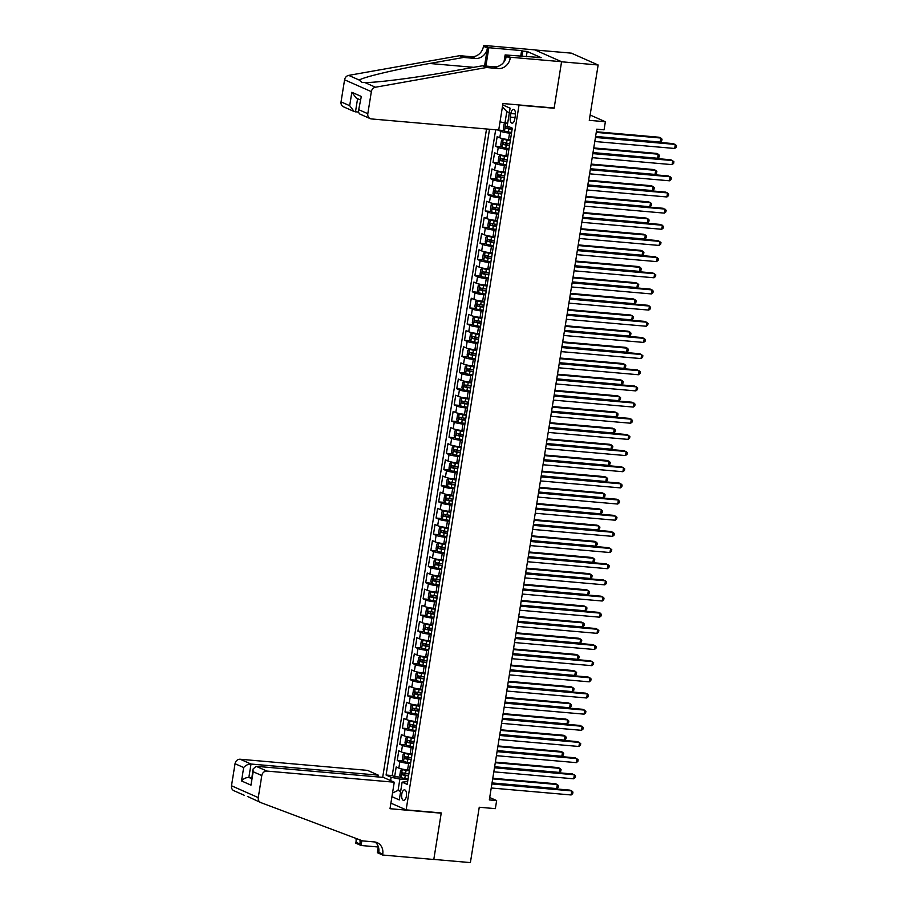<?xml version="1.0" encoding="UTF-8"?>
<svg xmlns="http://www.w3.org/2000/svg" width="908" height="908" viewBox="0 0 908 908"><rect width="100%" height="100%" fill="white"/><g stroke="black" fill="none" stroke-linecap="round" stroke-linejoin="round"><path stroke-width="1.36" d="M406.398 796.146A5.289 2.429 -85 0 0 404.548 789.846A5.289 2.429 -85 0 0 401.767 794.091A5.289 2.429 -85 0 0 403.629 800.391A5.289 2.429 -85 0 0 406.398 796.146M486.529 128.981L382.677 777.35M535.039 49.974L571.37 53.152L598.145 64.99L589.269 120.344L605.364 121.751L590.132 115.01M390.894 803.137L406.137 809.868L441.254 812.944L433.808 859.411L470.389 862.6L479.254 807.246L495.348 808.653L496.642 800.572L489.707 797.508M553.426 107.95L554.118 108.256L561.564 61.789L598.145 64.99M498.22 130.003L504.349 130.684M510.455 139.741L508.548 139.571A6.606 0.908 -170.9 0 1 499.797 137.789L497.164 136.62L495.609 146.313L501.761 146.846M507.867 155.904L505.96 155.733A6.606 0.908 9.1 0 1 497.209 153.951L494.565 152.782L493.021 162.475L499.173 163.009M505.279 172.066L503.373 171.896A6.606 0.908 9.1 0 1 494.622 170.114L491.977 168.945L490.422 178.638L496.585 179.171M502.691 188.228L500.773 188.058A6.606 0.908 9.1 0 1 492.034 186.276L489.389 185.107L487.834 194.8L493.997 195.333M500.104 204.391L498.186 204.221A6.606 0.908 9.1 0 1 489.446 202.439L486.801 201.27L485.247 210.962L491.41 211.496M497.505 220.553L495.598 220.383A6.606 0.908 9.1 0 1 486.858 218.601L484.214 217.432L482.659 227.125L488.81 227.658M494.917 236.716L493.01 236.545A6.606 0.908 9.1 0 1 484.27 234.763L481.626 233.594L480.071 243.287L486.223 243.821M492.329 252.878L490.422 252.708A6.606 0.908 9.1 0 1 481.683 250.926L479.038 249.757L477.483 259.45L483.635 259.983M489.741 269.04L487.834 268.87A6.606 0.908 9.1 0 1 479.084 267.088L476.45 265.919L474.895 275.612L481.047 276.146M487.153 285.203L485.247 285.033A6.606 0.908 9.1 0 1 476.496 283.251L473.863 282.082L472.308 291.774L478.459 292.308M484.566 301.365L482.659 301.195A6.606 0.908 9.1 0 1 473.908 299.413L471.275 298.244L469.72 307.937L475.871 308.47M481.978 317.528L480.071 317.357A6.606 0.908 9.1 0 1 471.32 315.575L468.687 314.406L467.132 324.099L473.284 324.633M479.39 333.69L477.483 333.52A6.606 0.908 9.1 0 1 468.732 331.738L466.088 330.569L464.544 340.262L470.696 340.795M476.802 349.852L474.895 349.682A6.606 0.908 9.1 0 1 466.144 347.9L463.5 346.731L461.956 356.424L468.108 356.957M474.214 366.015L472.308 365.845A6.606 0.908 9.1 0 1 463.557 364.063L460.912 362.894L459.357 372.586L465.52 373.12M471.627 382.177L469.708 382.007A6.606 0.908 9.1 0 1 460.969 380.225L458.324 379.056L456.769 388.749L462.932 389.282M469.027 398.34L467.121 398.169A6.606 0.908 9.1 0 1 458.381 396.387L455.737 395.218L454.182 404.911L460.345 405.445M466.44 414.502L464.533 414.332A6.606 0.908 9.1 0 1 455.793 412.55L453.149 411.381L451.594 421.074L457.745 421.607M463.852 430.664L461.945 430.494A6.606 0.908 9.1 0 1 453.206 428.712L450.561 427.543L449.006 437.236L455.158 437.769M461.264 446.827L459.357 446.657A6.606 0.908 9.1 0 1 450.618 444.875L447.973 443.706L446.418 453.398L452.57 453.932M458.676 462.989L456.769 462.819A6.606 0.908 9.1 0 1 448.019 461.037L445.385 459.868L443.83 469.561L449.982 470.094M456.088 479.152L454.182 478.981A6.606 0.908 9.1 0 1 445.431 477.199L442.798 476.03L441.243 485.723L447.394 486.257M453.501 495.314L451.594 495.144A6.606 0.908 9.1 0 1 442.843 493.362L440.21 492.193L438.655 501.886L444.806 502.419M450.913 511.476L449.006 511.306A6.606 0.908 9.1 0 1 440.255 509.524L437.611 508.355L436.067 518.048L442.219 518.582M448.325 527.639L446.418 527.469A6.606 0.908 9.1 0 1 437.667 525.687L435.023 524.518L433.479 534.21L439.631 534.744M445.737 543.801L443.83 543.631A6.606 0.908 9.1 0 1 435.08 541.849L432.435 540.68L430.88 550.373L437.043 550.906M443.149 559.964L441.231 559.793A6.606 0.908 9.1 0 1 432.492 558.011L429.847 556.842L428.292 566.535L434.455 567.069M440.562 576.126L438.643 575.956A6.606 0.908 9.1 0 1 429.904 574.174L427.259 573.005L425.704 582.698L431.868 583.231M437.962 592.288L436.056 592.118A6.606 0.908 9.1 0 1 427.316 590.336L424.672 589.167L423.117 598.86L429.268 599.394M435.375 608.451L433.468 608.281A6.606 0.908 9.1 0 1 424.728 606.499L422.084 605.33L420.529 615.022L426.681 615.556M432.787 624.613L430.88 624.443A6.606 0.908 9.1 0 1 422.141 622.661L419.496 621.492L417.941 631.185L424.093 631.718M430.199 640.776L428.292 640.605A6.606 0.908 9.1 0 1 419.541 638.823L416.908 637.654L415.353 647.347L421.505 647.881M427.611 656.938L425.704 656.768A6.606 0.908 9.1 0 1 416.954 654.986L414.32 653.817L412.765 663.51L418.917 664.043M425.023 673.1L423.117 672.93A6.606 0.908 9.1 0 1 414.366 671.148L411.733 669.979L410.178 679.672L416.329 680.205M422.436 689.263L420.529 689.093A6.606 0.908 9.1 0 1 411.778 687.311L409.145 686.142L407.59 695.834L413.742 696.368M419.848 705.425L417.941 705.255A6.606 0.908 9.1 0 1 409.19 703.473L406.546 702.304L405.002 711.997L411.154 712.53M417.26 721.588L415.353 721.417A6.606 0.908 9.1 0 1 406.602 719.635L403.958 718.466L402.403 728.159L408.566 728.693M414.672 737.75L412.754 737.58A6.606 0.908 9.1 0 1 404.015 735.798L401.37 734.629L399.815 744.322L405.978 744.855M412.084 753.912L410.166 753.742A6.606 0.908 9.1 0 1 401.427 751.96L398.782 750.791L397.227 760.484L403.39 761.018M605.364 121.751L604.07 129.833L596.76 129.186L489.321 799.925L496.642 800.572M510.852 113.523L510.285 117.087A5.119 2.349 -85 0 0 512.089 123.182A5.119 2.349 -85 0 0 514.768 119.073L515.347 115.509A5.119 2.349 -85 0 0 513.542 109.414A5.119 2.349 -85 0 0 510.852 113.523L515.483 113.931M406.137 809.868L519.013 105.192L518.32 104.885M407.647 781.595L402.131 782.14L407.204 784.376L512.305 128.187L507.243 125.951L510.092 108.165L502.737 104.919M402.131 782.14L399.282 799.925L391.938 796.668M390.61 780.596L391.144 777.282L386.07 775.035L489.514 129.242M410.529 763.605L408.623 763.446A6.606 0.908 -170.9 0 1 399.872 761.653L397.227 760.484M409.485 770.075L407.579 769.905L408.623 763.446M413.117 747.443L411.211 747.284A6.606 0.908 -170.9 0 1 402.46 745.491L399.815 744.322M415.705 731.28L413.798 731.122A6.606 0.908 -170.9 0 1 405.047 729.328L402.403 728.159M418.293 715.118L416.386 714.959A6.606 0.908 -170.9 0 1 407.635 713.166L405.002 711.997M420.881 698.956L418.974 698.797A6.606 0.908 -170.9 0 1 410.223 697.004L407.59 695.834M423.469 682.793L421.562 682.634A6.606 0.908 -170.9 0 1 412.811 680.841L410.178 679.672M426.056 666.631L424.149 666.472A6.606 0.908 -170.9 0 1 415.41 664.679L412.765 663.51M428.644 650.469L426.737 650.31A6.606 0.908 -170.9 0 1 417.998 648.516L415.353 647.347M431.232 634.306L429.325 634.147A6.606 0.908 -170.9 0 1 420.586 632.354L417.941 631.185M433.82 618.144L431.913 617.985A6.606 0.908 -170.9 0 1 423.173 616.192L420.529 615.022M436.419 601.981L434.501 601.822A6.606 0.908 -170.9 0 1 425.761 600.029L423.117 598.86M439.007 585.819L437.1 585.66A6.606 0.908 -170.9 0 1 428.349 583.867L425.704 582.698M441.594 569.656L439.688 569.498A6.606 0.908 -170.9 0 1 430.937 567.704L428.292 566.535M444.182 553.494L442.275 553.335A6.606 0.908 -170.9 0 1 433.525 551.542L430.88 550.373M446.77 537.332L444.863 537.173A6.606 0.908 -170.9 0 1 436.112 535.38L433.479 534.21M449.358 521.169L447.451 521.01A6.606 0.908 -170.9 0 1 438.7 519.217L436.067 518.048M451.946 505.007L450.039 504.848A6.606 0.908 -170.9 0 1 441.288 503.055L438.655 501.886M454.533 488.844L452.627 488.686A6.606 0.908 -170.9 0 1 443.876 486.892L441.243 485.723M457.121 472.682L455.214 472.523A6.606 0.908 -170.9 0 1 446.475 470.73L443.83 469.561M459.709 456.52L457.802 456.361A6.606 0.908 -170.9 0 1 449.063 454.567L446.418 453.398M462.297 440.357L460.39 440.198A6.606 0.908 -170.9 0 1 451.651 438.405L449.006 437.236M464.896 424.195L462.978 424.036A6.606 0.908 -170.9 0 1 454.238 422.243L451.594 421.074M467.484 408.033L465.566 407.874A6.606 0.908 -170.9 0 1 456.826 406.08L454.182 404.911M470.072 391.87L468.165 391.711A6.606 0.908 -170.9 0 1 459.414 389.918L456.769 388.749M472.659 375.708L470.753 375.549A6.606 0.908 -170.9 0 1 462.002 373.756L459.357 372.586M475.247 359.545L473.34 359.386A6.606 0.908 -170.9 0 1 464.59 357.593L461.956 356.424M477.835 343.383L475.928 343.224A6.606 0.908 -170.9 0 1 467.177 341.431L464.544 340.262M480.423 327.221L478.516 327.062A6.606 0.908 -170.9 0 1 469.765 325.268L467.132 324.099M483.011 311.058L481.104 310.899A6.606 0.908 -170.9 0 1 472.353 309.106L469.72 307.937M485.598 294.896L483.692 294.737A6.606 0.908 -170.9 0 1 474.952 292.944L472.308 291.774M488.186 278.733L486.279 278.574A6.606 0.908 -170.9 0 1 477.54 276.781L474.895 275.612M490.774 262.571L488.867 262.412A6.606 0.908 -170.9 0 1 480.128 260.619L477.483 259.45M493.373 246.409L491.455 246.25A6.606 0.908 -170.9 0 1 482.716 244.456L480.071 243.287M495.961 230.246L494.043 230.087A6.606 0.908 -170.9 0 1 485.303 228.294L482.659 227.125M498.549 214.084L496.642 213.925A6.606 0.908 -170.9 0 1 487.891 212.132L485.247 210.962M501.137 197.921L499.23 197.762A6.606 0.908 -170.9 0 1 490.479 195.969L487.834 194.8M503.724 181.759L501.818 181.6A6.606 0.908 -170.9 0 1 493.067 179.807L490.422 178.638M506.312 165.597L504.405 165.438A6.606 0.908 -170.9 0 1 495.654 163.644L493.021 162.475M508.9 149.434L506.993 149.275A6.606 0.908 -170.9 0 1 498.242 147.482L495.609 146.313M511.488 133.272L509.581 133.113A6.606 0.908 -170.9 0 1 500.83 131.32L498.197 130.15M495.654 129.787L392.222 775.58L394.639 776.646L400.803 777.18M407.579 769.905A6.606 0.908 9.1 0 1 398.839 768.123L396.194 766.954L394.639 776.646M509.365 112.694L506.8 111.559L504.984 122.875L500.024 121.854M507.697 123.113L504.984 122.875M554.118 108.256L519.013 105.192M400.78 790.618L398.067 790.38L400.632 791.515M407.942 779.768L399.883 779.064L398.067 790.38L392.517 793.036M392.222 775.58L386.07 775.035M391.144 777.282L399.883 779.064M506.8 111.559L502.419 106.872M595.432 137.46L675.336 144.429L674.689 148.469L594.785 141.5M595.535 136.824L673.532 143.634L676.505 145.575L676.244 147.187L674.689 148.469M507.685 123.136L505.835 122.977L504.133 123.953L503.35 128.8L504.542 131.058A4.381 0.602 9.1 0 0 508.355 131.978L511.613 132.5M504.507 131.002L505.79 123A4.381 0.602 9.1 0 0 507.629 123.511M595.603 136.427L660.218 142.079L660.865 138.039L659.06 137.233L596.352 131.762M509.774 127.075L509.161 126.972A4.381 0.602 -170.9 0 1 506.062 126.303L505.756 128.244A4.381 0.602 9.1 0 0 508.843 128.913L512.101 129.424M512.157 129.129L507.867 128.425L508.174 126.484M660.218 142.079L661.773 140.785L662.034 139.174L660.865 138.039L596.25 132.386M498.708 130.048L371.429 118.937A4.96 4.358 113.9 0 1 370.192 118.619A4.96 4.358 113.9 0 1 367.808 113.704L371.349 91.64L344.575 79.802A4.96 4.358 -66.1 0 1 348.672 75.387L459.698 55.683L471.411 56.705A11.566 10.158 113.9 0 0 483.465 46.285L483.601 45.4L534.812 49.872L561.575 61.71L554.164 108.018L502.953 103.546L498.708 130.048M459.698 55.683L463.659 57.442L429.62 63.481C396.887 69.167 363.654 76.998 359.25 80.063L361.986 82.526L364.857 82.537C376.638 82.742 416.114 77.668 448.461 71.811L482.511 65.773L494.213 66.795A11.566 10.158 113.9 0 0 506.267 56.375L510.228 58.123L510.375 57.238L561.575 61.71M482.511 65.773L486.472 67.521L498.174 68.543A11.566 10.158 113.9 0 0 510.228 58.123M484.554 65.955L487.426 48.045A11.566 10.158 113.9 0 1 475.372 58.464L463.659 57.442M341.045 101.866L349.694 105.691L354.154 111.525L343.428 106.781A4.96 4.358 -66.1 0 1 341.045 101.866L344.575 79.802M364.857 82.537L375.435 87.225L486.472 67.521M520.704 56.285L521.623 50.587L522.781 51.098L521.93 56.387M536.673 57.669L541.134 57.647L527.162 51.472L522.781 51.098M536.741 57.272L505.132 54.923L510.375 57.238M483.601 45.4L488.844 47.715L485.905 66.068M521.623 50.587L488.844 47.715M358.274 112.127L354.154 111.525M504.008 61.88L505.132 54.923M375.435 87.225A4.96 4.358 113.9 0 0 371.349 91.64M527.162 51.472L526.322 56.773M349.694 105.691L351.839 92.275L356.299 98.109L360.204 99.835M351.839 92.275L361.316 96.464L358.297 111.718L359.466 113.875L370.192 118.619M361.316 96.464L358.297 111.718M378.012 776.942L378.296 775.148L367.479 770.37L240.2 759.247L251.017 764.037L248.86 777.441L251.482 778.61M378.296 775.148L251.017 764.037C248.179 764.048 245.739 765.217 243.673 767.532L235.036 763.719L231.495 785.772L258.269 797.61A4.96 4.358 113.9 0 0 260.653 802.536A4.96 4.358 113.9 0 0 260.846 802.615L362.598 840.899L374.3 841.92A11.566 10.158 -66.1 0 1 377.172 842.647A11.566 10.158 -66.1 0 1 382.733 854.122L382.586 855.018L433.797 859.49L441.209 813.182L440.516 812.876M441.209 813.182L390.009 808.71L394.254 782.208L266.963 771.085A4.96 4.358 113.9 0 0 261.799 775.557L258.269 797.61M260.653 802.536L247.441 796.407M378.25 846.994L361.066 845.496L355.822 843.18L355.959 842.284A11.566 10.158 -66.1 0 0 355.97 838.402M382.586 855.018L377.342 852.691L378.318 846.631M394.254 782.208L383.437 777.418L256.147 766.307L266.963 771.085M360.555 840.127L359.92 844.043L355.959 842.284M361.849 840.615L361.066 845.496M234.082 790.777A4.96 4.358 -66.1 0 1 233.878 790.698A4.96 4.358 -66.1 0 1 231.495 785.772M235.036 763.719A4.96 4.358 -66.1 0 1 240.2 759.247M375.083 842.022A11.566 10.158 -66.1 0 1 378.772 852.374L382.733 854.122M359.886 839.877A11.566 10.158 -66.1 0 1 359.92 844.043M251.629 777.691L248.86 777.441C246.034 777.464 243.582 778.633 241.528 780.948L243.673 767.532M261.799 775.557L253.15 771.732L253.003 769.087L256.147 766.307M253.15 771.732L251.005 785.148L253.003 769.087M592.845 153.622L672.749 160.591L672.102 164.632L592.198 157.663M592.947 152.987L670.944 159.797L673.918 161.738L673.657 163.349L672.102 164.632M590.257 169.785L670.161 176.754L669.514 180.794L589.61 173.825M590.359 169.149L668.356 175.959L671.33 177.9L671.069 179.512L669.514 180.794M587.669 185.947L667.573 192.916L666.926 196.957L587.022 189.988M587.771 185.311L665.757 192.121L668.731 194.062L668.481 195.674L666.926 196.957M585.081 202.109L664.985 209.078L664.338 213.119L584.434 206.15M585.183 201.474L663.169 208.284L666.143 210.225L665.893 211.836L664.338 213.119M510.364 140.286L503.248 139.14L501.545 140.116L500.762 144.962L501.954 147.221A4.381 0.602 9.1 0 0 505.767 148.14L509.025 148.662M503.248 139.14A4.381 0.602 9.1 0 0 507.061 140.059L510.319 140.581M593.015 152.589L657.63 158.242L658.277 154.201L656.473 153.395L593.753 147.925M509.831 143.646L506.573 143.135A4.381 0.602 -170.9 0 1 503.475 142.465L503.168 144.406A4.381 0.602 9.1 0 0 506.255 145.076L509.513 145.586M509.558 145.291L505.268 144.588L505.586 142.647M657.63 158.242L659.185 156.948L659.446 155.336L658.277 154.201L593.662 148.549M507.776 156.448L500.66 155.302L498.957 156.278L498.174 161.125L499.366 163.383A4.381 0.602 9.1 0 0 503.18 164.303L506.437 164.825M500.66 155.302A4.381 0.602 9.1 0 0 504.473 156.221L507.731 156.743M590.416 168.752L655.043 174.404L655.69 170.363L653.885 169.558L591.165 164.087M507.243 159.808L503.974 159.297A4.381 0.602 -170.9 0 1 500.887 158.628L500.58 160.568A4.381 0.602 9.1 0 0 503.668 161.238L506.925 161.749M506.97 161.454L502.68 160.75L502.998 158.809M655.043 174.404L656.597 173.11L656.859 171.499L655.69 170.363L591.063 164.711M505.189 172.611L498.072 171.464L496.358 172.441L495.586 177.287L496.778 179.546A4.381 0.602 9.1 0 0 500.592 180.465L503.849 180.987M498.072 171.464A4.381 0.602 9.1 0 0 501.886 172.384L505.143 172.906M587.828 184.914L652.455 190.567L653.102 186.526L651.297 185.72L588.577 180.249M504.655 175.97L501.386 175.46A4.381 0.602 -170.9 0 1 498.299 174.79L497.993 176.731A4.381 0.602 9.1 0 0 501.08 177.401L504.337 177.911M504.383 177.616L500.092 176.912L500.41 174.972M652.455 190.567L654.01 189.273L654.271 187.661L653.102 186.526L588.475 180.874M502.601 188.773L495.484 187.627L493.77 188.603L492.999 193.449L494.19 195.708A4.381 0.602 9.1 0 0 498.004 196.627L501.261 197.149M495.484 187.627A4.381 0.602 9.1 0 0 499.298 188.546L502.555 189.068M585.24 201.077L649.867 206.729L650.514 202.688L648.698 201.882L585.989 196.412M502.056 192.133L498.798 191.622A4.381 0.602 -170.9 0 1 495.711 190.952L495.405 192.893A4.381 0.602 9.1 0 0 498.492 193.563L501.749 194.074M501.795 193.779L497.505 193.075L497.822 191.134M649.867 206.729L651.422 205.435L651.672 203.823L650.514 202.688L585.887 197.036M582.493 218.272L662.397 225.241L661.75 229.281L581.846 222.312M582.595 217.636L660.581 224.446L663.555 226.387L663.294 227.999L661.75 229.281M500.013 204.936L492.896 203.789L491.183 204.765L490.411 209.612L491.603 211.87A4.381 0.602 9.1 0 0 495.405 212.79L498.674 213.312M491.569 211.814L492.851 203.812A4.381 0.602 9.1 0 0 496.699 204.709L499.968 205.231M582.652 217.239L647.279 222.891L647.926 218.851L646.11 218.045L583.401 212.574M499.468 208.295L496.211 207.784A4.381 0.602 -170.9 0 1 493.123 207.115L492.817 209.056A4.381 0.602 9.1 0 0 495.904 209.725L499.162 210.236M499.207 209.941L494.917 209.237L495.223 207.296M647.279 222.891L648.834 221.597L649.084 219.986L647.926 218.851L583.299 213.198M579.906 234.434L659.81 241.403L659.151 245.444L579.259 238.475M580.008 233.799L657.994 240.609L660.967 242.549L660.706 244.161L659.151 245.444M497.425 221.098L490.309 219.952L488.595 220.928L487.823 225.774L489.015 228.033A4.381 0.602 9.1 0 0 492.817 228.952L496.086 229.474M490.309 219.952A4.381 0.602 9.1 0 0 494.111 220.871L497.38 221.393M580.064 233.401L644.691 239.054L645.338 235.013L643.522 234.207L580.814 228.737M496.88 224.458L493.623 223.947A4.381 0.602 -170.9 0 1 490.536 223.277L490.229 225.218A4.381 0.602 9.1 0 0 493.316 225.888L496.574 226.398M496.619 226.103L492.329 225.4L492.635 223.459M644.691 239.054L646.246 237.76L646.496 236.148L645.338 235.013L580.711 229.361M577.318 250.597L657.21 257.566L656.563 261.606L576.671 254.637M577.409 249.961L655.406 256.771L658.379 258.712L658.118 260.324L656.563 261.606M494.837 237.26L487.709 236.114L486.007 237.09L485.235 241.937L486.416 244.195A4.381 0.602 9.1 0 0 490.229 245.115L493.498 245.637M487.709 236.114A4.381 0.602 9.1 0 0 491.523 237.033L494.792 237.556M577.477 249.564L642.104 255.216L642.75 251.176L640.935 250.37L578.226 244.899M494.293 240.62L491.035 240.109A4.381 0.602 -170.9 0 1 487.948 239.44L487.63 241.38A4.381 0.602 9.1 0 0 490.729 242.05L493.986 242.561M494.031 242.266L489.741 241.562L490.048 239.621M642.104 255.216L643.647 253.922L643.908 252.311L642.75 251.176L578.124 245.523M574.719 266.759L654.623 273.728L653.976 277.769L574.072 270.8M574.821 266.123L652.818 272.933L655.792 274.874L655.531 276.486L653.976 277.769M492.25 253.423L485.122 252.276L483.419 253.253L482.647 258.099L483.828 260.358A4.381 0.602 9.1 0 0 487.641 261.277L490.899 261.799M485.122 252.276A4.381 0.602 9.1 0 0 488.935 253.196L492.193 253.718M574.889 265.726L639.504 271.378L640.151 267.338L638.347 266.532L575.638 261.061M491.705 256.782L488.447 256.272A4.381 0.602 -170.9 0 1 485.36 255.602L485.042 257.543A4.381 0.602 9.1 0 0 488.141 258.212L491.398 258.723M491.444 258.428L487.153 257.724L487.46 255.784M639.504 271.378L641.059 270.085L641.32 268.473L640.151 267.338L575.536 261.686M572.131 282.921L652.035 289.89L651.388 293.931L571.484 286.962M572.233 282.286L650.23 289.096L653.204 291.037L652.943 292.648L651.388 293.931M489.65 269.585L482.534 268.439L480.831 269.415L480.06 274.261L481.24 276.52A4.381 0.602 9.1 0 0 485.054 277.439L488.311 277.962M482.534 268.439A4.381 0.602 9.1 0 0 486.348 269.358L489.605 269.88M572.301 281.889L636.917 287.541L637.564 283.5L635.759 282.694L573.05 277.224M489.117 272.945L485.859 272.434A4.381 0.602 -170.9 0 1 482.772 271.764L482.454 273.705A4.381 0.602 9.1 0 0 485.542 274.375L488.81 274.886M488.856 274.591L484.566 273.887L484.872 271.946M636.917 287.541L638.472 286.247L638.733 284.635L637.564 283.5L572.948 277.848M569.543 299.084L649.447 306.053L648.8 310.093L568.896 303.124M569.645 298.448L647.642 305.258L650.616 307.199L650.355 308.811L648.8 310.093M487.063 285.748L479.946 284.601L478.244 285.577L477.46 290.424L478.652 292.682A4.381 0.602 9.1 0 0 482.466 293.602L485.723 294.124M479.946 284.601A4.381 0.602 9.1 0 0 483.76 285.521L487.017 286.043M569.713 298.051L634.329 303.703L634.976 299.663L633.171 298.857L570.462 293.386M486.529 289.107L483.272 288.596A4.381 0.602 -170.9 0 1 480.184 287.927L479.867 289.868A4.381 0.602 9.1 0 0 482.954 290.537L486.223 291.048M486.268 290.753L481.978 290.049L482.284 288.108M634.329 303.703L635.884 302.409L636.145 300.798L634.976 299.663L570.36 294.01M566.955 315.246L646.859 322.215L646.212 326.256L566.308 319.287M567.057 314.611L645.055 321.421L648.028 323.361L647.767 324.973L646.212 326.256M484.475 301.91L477.358 300.764L475.656 301.74L474.873 306.586L476.064 308.845A4.381 0.602 9.1 0 0 479.878 309.764L483.135 310.286M477.358 300.764A4.381 0.602 9.1 0 0 481.172 301.683L484.429 302.205M567.125 314.213L631.741 319.866L632.388 315.825L630.583 315.019L567.875 309.549M483.941 305.27L480.684 304.759A4.381 0.602 -170.9 0 1 477.585 304.089L477.279 306.03A4.381 0.602 9.1 0 0 480.366 306.7L483.624 307.21M483.68 306.915L479.39 306.212L479.696 304.271M631.741 319.866L633.296 318.572L633.557 316.96L632.388 315.825L567.772 310.173M564.367 331.409L644.271 338.378L643.624 342.418L563.72 335.449M564.47 330.773L642.467 337.583L645.44 339.524L645.179 341.136L643.624 342.418M481.887 318.072L474.771 316.926L473.068 317.902L472.285 322.749L473.477 325.007A4.381 0.602 9.1 0 0 477.29 325.927L480.548 326.449M474.771 316.926A4.381 0.602 9.1 0 0 478.584 317.845L481.842 318.368M564.538 330.376L629.153 336.028L629.8 331.988L627.995 331.182L565.287 325.711M481.354 321.432L478.096 320.921A4.381 0.602 -170.9 0 1 474.998 320.252L474.691 322.192A4.381 0.602 9.1 0 0 477.778 322.862L481.036 323.373M481.092 323.078L476.791 322.374L477.109 320.433M629.153 336.028L630.708 334.734L630.969 333.123L629.8 331.988L565.185 326.335M561.78 347.571L641.684 354.54L641.037 358.581L561.133 351.612M561.882 346.935L639.879 353.745L642.853 355.686L642.592 357.298L641.037 358.581M479.299 334.235L472.183 333.088L470.48 334.065L469.697 338.911L470.889 341.17A4.381 0.602 9.1 0 0 474.702 342.089L477.96 342.611M472.183 333.088A4.381 0.602 9.1 0 0 475.996 334.008L479.254 334.53M561.938 346.538L626.565 352.191L627.212 348.15L625.408 347.344L562.688 341.873M478.766 337.594L475.497 337.084A4.381 0.602 -170.9 0 1 472.41 336.414L472.103 338.355A4.381 0.602 9.1 0 0 475.19 339.024L478.448 339.535M478.493 339.24L474.203 338.536L474.521 336.596M626.565 352.191L628.12 350.897L628.381 349.285L627.212 348.15L562.585 342.498M559.192 363.733L639.096 370.702L638.449 374.743L558.545 367.774M559.294 363.098L637.28 369.908L640.254 371.849L640.004 373.46L638.449 374.743M476.711 350.397L469.595 349.251L467.892 350.227L467.109 355.073L468.301 357.332A4.381 0.602 9.1 0 0 472.115 358.251L475.372 358.774M469.595 349.251A4.381 0.602 9.1 0 0 473.409 350.17L476.666 350.692M559.351 362.701L623.978 368.353L624.625 364.312L622.82 363.506L560.1 358.036M476.178 353.757L472.909 353.246A4.381 0.602 -170.9 0 1 469.822 352.576L469.515 354.517A4.381 0.602 9.1 0 0 472.603 355.187L475.86 355.698M475.906 355.403L471.615 354.699L471.933 352.758M623.978 368.353L625.533 367.059L625.794 365.447L624.625 364.312L559.998 358.66M556.604 379.896L636.508 386.865L635.861 390.905L555.957 383.936M556.706 379.26L634.692 386.07L637.666 388.011L637.416 389.623L635.861 390.905M474.124 366.56L467.007 365.413L465.293 366.389L464.521 371.236L465.713 373.494A4.381 0.602 9.1 0 0 469.527 374.414L472.784 374.936M467.007 365.413A4.381 0.602 9.1 0 0 470.821 366.333L474.078 366.855M556.763 378.863L621.39 384.515L622.037 380.475L620.232 379.669L557.512 374.198M473.59 369.919L470.321 369.408A4.381 0.602 -170.9 0 1 467.234 368.739L466.928 370.68A4.381 0.602 9.1 0 0 470.015 371.349L473.272 371.86M473.318 371.565L469.027 370.861L469.345 368.92M621.39 384.515L622.945 383.221L623.206 381.61L622.037 380.475L557.41 374.822M554.016 396.058L633.92 403.027L633.273 407.068L553.369 400.099M554.118 395.423L632.104 402.233L635.078 404.174L634.817 405.785L633.273 407.068M471.536 382.722L464.419 381.576L462.705 382.552L461.934 387.398L463.125 389.657A4.381 0.602 9.1 0 0 466.928 390.576L470.196 391.098M464.419 381.576A4.381 0.602 9.1 0 0 468.233 382.495L471.49 383.017M554.175 395.025L618.802 400.678L619.449 396.637L617.633 395.831L554.924 390.361M470.991 386.082L467.734 385.571A4.381 0.602 -170.9 0 1 464.646 384.901L464.34 386.842A4.381 0.602 9.1 0 0 467.427 387.512L470.685 388.022M470.73 387.727L466.44 387.024L466.757 385.083M618.802 400.678L620.357 399.384L620.607 397.772L619.449 396.637L554.822 390.985M551.428 412.221L631.332 419.19L630.685 423.23L550.781 416.261M551.531 411.585L629.516 418.395L632.49 420.336L632.229 421.948L630.685 423.23M468.948 398.884L461.832 397.738L460.118 398.714L459.346 403.561L460.538 405.819A4.381 0.602 9.1 0 0 464.34 406.739L467.609 407.261M461.832 397.738A4.381 0.602 9.1 0 0 465.634 398.657L468.903 399.179M551.587 411.188L616.214 416.84L616.861 412.799L615.045 411.994L552.336 406.523M468.403 402.244L465.146 401.733A4.381 0.602 -170.9 0 1 462.059 401.064L461.752 403.004A4.381 0.602 9.1 0 0 464.839 403.674L468.097 404.185M468.142 403.89L463.852 403.186L464.158 401.245M616.214 416.84L617.769 415.546L618.019 413.935L616.861 412.799L552.234 407.147M548.841 428.383L628.733 435.352L628.086 439.393L548.194 432.424M548.943 427.747L626.929 434.557L629.902 436.498L629.641 438.11L628.086 439.393M466.36 415.047L459.244 413.9L457.53 414.877L456.758 419.723L457.938 421.982A4.381 0.602 9.1 0 0 461.752 422.901L465.021 423.423M459.244 413.9A4.381 0.602 9.1 0 0 463.046 414.82L466.315 415.342M549 427.35L613.626 433.002L614.273 428.962L612.457 428.156L549.749 422.685M465.815 418.406L462.558 417.896A4.381 0.602 -170.9 0 1 459.471 417.226L459.153 419.167A4.381 0.602 9.1 0 0 462.251 419.837L465.509 420.347M465.554 420.052L461.264 419.348L461.57 417.408M613.626 433.002L615.17 431.709L615.431 430.097L614.273 428.962L549.646 423.31M546.241 444.545L626.145 451.514L625.499 455.555L545.595 448.586M546.344 443.91L624.341 450.72L627.315 452.661L627.053 454.272L625.499 455.555M463.772 431.209L456.645 430.063L454.942 431.039L454.17 435.885L455.351 438.144A4.381 0.602 9.1 0 0 459.164 439.063L462.422 439.586M456.645 430.063A4.381 0.602 9.1 0 0 460.458 430.982L463.716 431.504M546.412 443.513L611.027 449.165L611.686 445.124L609.87 444.318L547.161 438.848M463.228 434.569L459.97 434.058A4.381 0.602 -170.9 0 1 456.883 433.388L456.565 435.329A4.381 0.602 9.1 0 0 459.664 435.999L462.921 436.51M462.966 436.215L458.676 435.511L458.983 433.57M611.027 449.165L612.582 447.871L612.843 446.259L611.686 445.124L547.059 439.472M543.654 460.708L623.558 467.677L622.911 471.717L543.007 464.748M543.756 460.072L621.753 466.882L624.727 468.823L624.466 470.435L622.911 471.717M461.185 447.372L454.057 446.225L452.354 447.201L451.582 452.048L452.763 454.306A4.381 0.602 9.1 0 0 456.576 455.226L459.834 455.748M454.057 446.225A4.381 0.602 9.1 0 0 457.87 447.145L461.128 447.667M543.824 459.675L608.439 465.327L609.086 461.287L607.282 460.481L544.573 455.01M460.64 450.731L457.382 450.22A4.381 0.602 -170.9 0 1 454.295 449.551L453.977 451.492A4.381 0.602 9.1 0 0 457.065 452.161L460.333 452.672M460.379 452.377L456.088 451.673L456.395 449.732M608.439 465.327L609.994 464.033L610.255 462.422L609.086 461.287L544.471 455.634M541.066 476.87L620.97 483.839L620.323 487.88L540.419 480.911M541.168 476.235L619.165 483.045L622.139 484.986L621.878 486.597L620.323 487.88M458.585 463.534L451.469 462.388L449.766 463.364L448.983 468.21L450.175 470.469A4.381 0.602 9.1 0 0 453.989 471.388L457.246 471.91M450.152 470.412L451.424 462.41A4.381 0.602 9.1 0 0 455.283 463.307L458.54 463.829M541.236 475.837L605.852 481.49L606.499 477.449L604.694 476.643L541.985 471.173M458.052 466.894L454.794 466.383A4.381 0.602 -170.9 0 1 451.707 465.713L451.389 467.654A4.381 0.602 9.1 0 0 454.477 468.324L457.745 468.834M457.791 468.539L453.501 467.836L453.807 465.895M605.852 481.49L607.407 480.196L607.668 478.584L606.499 477.449L541.883 471.797M538.478 493.033L618.382 500.002L617.735 504.042L537.831 497.073M538.58 492.397L616.577 499.207L619.551 501.148L619.29 502.76L617.735 504.042M455.998 479.696L448.881 478.55L447.179 479.526L446.396 484.373L447.587 486.631A4.381 0.602 9.1 0 0 451.401 487.551L454.658 488.073M448.881 478.55A4.381 0.602 9.1 0 0 452.695 479.469L455.952 479.991M538.648 492L603.264 497.652L603.911 493.611L602.106 492.806L539.397 487.335M455.464 483.056L452.207 482.545A4.381 0.602 -170.9 0 1 449.12 481.876L448.802 483.816A4.381 0.602 9.1 0 0 451.889 484.486L455.158 484.997M455.203 484.702L450.913 483.998L451.219 482.057M603.264 497.652L604.819 496.358L605.08 494.746L603.911 493.611L539.295 487.959M535.89 509.195L615.794 516.164L615.147 520.205L535.243 513.236M535.992 508.559L613.99 515.369L616.963 517.31L616.702 518.922L615.147 520.205M453.41 495.859L446.293 494.712L444.591 495.689L443.808 500.535L444.999 502.794A4.381 0.602 9.1 0 0 448.813 503.713L452.071 504.235M446.293 494.712A4.381 0.602 9.1 0 0 450.107 495.632L453.364 496.154M536.061 508.162L600.676 513.814L601.323 509.774L599.518 508.968L536.81 503.497M452.876 499.218L449.619 498.708A4.381 0.602 -170.9 0 1 446.52 498.038L446.214 499.979A4.381 0.602 9.1 0 0 449.301 500.649L452.559 501.159M452.615 500.864L448.325 500.16L448.631 498.22M600.676 513.814L602.231 512.521L602.492 510.909L601.323 509.774L536.707 504.122M533.302 525.357L613.206 532.326L612.56 536.367L532.655 529.398M533.405 524.722L611.402 531.532L614.375 533.473L614.114 535.084L612.56 536.367M450.822 512.021L443.706 510.875L442.003 511.851L441.22 516.697L442.412 518.956A4.381 0.602 9.1 0 0 446.225 519.875L449.483 520.398M443.706 510.875A4.381 0.602 9.1 0 0 447.519 511.794L450.777 512.316M533.473 524.325L598.088 529.977L598.735 525.936L596.931 525.13L534.21 519.66M450.289 515.381L447.02 514.87A4.381 0.602 -170.9 0 1 443.933 514.2L443.626 516.141A4.381 0.602 9.1 0 0 446.713 516.811L449.971 517.322M450.016 517.027L445.726 516.323L446.044 514.382M598.088 529.977L599.643 528.683L599.904 527.071L598.735 525.936L534.12 520.284M530.715 541.52L610.619 548.489L609.972 552.529L530.068 545.56M530.817 540.884L608.803 547.694L611.776 549.635L611.527 551.247L609.972 552.529M528.127 557.682L608.031 564.651L607.384 568.692L527.48 561.723M528.229 557.047L606.215 563.857L609.189 565.798L608.939 567.409L607.384 568.692M525.539 573.845L605.443 580.814L604.796 584.854L524.892 577.885M525.641 573.209L603.627 580.019L606.601 581.96L606.351 583.572L604.796 584.854M448.234 528.184L441.118 527.037L439.415 528.013L438.632 532.86L439.824 535.118A4.381 0.602 9.1 0 0 443.637 536.038L446.895 536.56M441.118 527.037A4.381 0.602 9.1 0 0 444.931 527.957L448.189 528.479M530.874 540.487L595.5 546.139L596.147 542.099L594.343 541.293L531.623 535.822M447.701 531.543L444.432 531.032A4.381 0.602 -170.9 0 1 441.345 530.363L441.038 532.304A4.381 0.602 9.1 0 0 444.125 532.973L447.383 533.484M447.428 533.189L443.138 532.485L443.456 530.544M595.5 546.139L597.055 544.845L597.316 543.234L596.147 542.099L531.52 536.446M445.646 544.346L438.53 543.2L436.816 544.176L436.044 549.022L437.236 551.281A4.381 0.602 9.1 0 0 441.05 552.2L444.307 552.722M437.202 551.224L438.485 543.222A4.381 0.602 9.1 0 0 442.344 544.119L445.601 544.641M528.286 556.649L592.913 562.302L593.56 558.261L591.755 557.455L529.035 551.985M445.113 547.706L441.844 547.195A4.381 0.602 -170.9 0 1 438.757 546.525L438.451 548.466A4.381 0.602 9.1 0 0 441.538 549.136L444.795 549.646M444.841 549.351L440.55 548.648L440.868 546.707M592.913 562.302L594.468 561.008L594.729 559.396L593.56 558.261L528.933 552.609M443.059 560.508L435.942 559.362L434.228 560.338L433.457 565.185L434.648 567.443A4.381 0.602 9.1 0 0 438.462 568.363L441.719 568.885M435.942 559.362A4.381 0.602 9.1 0 0 439.756 560.281L443.013 560.803M525.698 572.812L590.325 578.464L590.972 574.423L589.156 573.618L526.447 568.147M442.514 563.868L439.256 563.357A4.381 0.602 -170.9 0 1 436.169 562.688L435.863 564.628A4.381 0.602 9.1 0 0 438.95 565.298L442.207 565.809M442.253 565.514L437.962 564.81L438.28 562.869M590.325 578.464L591.88 577.17L592.13 575.558L590.972 574.423L526.345 568.771M522.951 590.007L602.855 596.976L602.208 601.017L522.304 594.048M523.053 589.371L601.039 596.181L604.013 598.122L603.752 599.734L602.208 601.017M440.471 576.671L433.354 575.524L431.641 576.501L430.869 581.347L432.06 583.606A4.381 0.602 9.1 0 0 435.863 584.525L439.131 585.047M433.354 575.524A4.381 0.602 9.1 0 0 437.157 576.444L440.425 576.966M523.11 588.974L587.737 594.626L588.384 590.586L586.568 589.78L523.859 584.309M439.926 580.03L436.669 579.52A4.381 0.602 -170.9 0 1 433.581 578.85L433.275 580.791A4.381 0.602 9.1 0 0 436.362 581.46L439.62 581.971M439.665 581.676L435.375 580.972L435.681 579.032M587.737 594.626L589.292 593.333L589.542 591.721L588.384 590.586L523.757 584.934M520.363 606.169L600.256 613.138L599.609 617.179L519.716 610.21M520.466 605.534L598.451 612.344L601.425 614.285L601.164 615.896L599.609 617.179M437.883 592.833L430.767 591.687L429.053 592.663L428.281 597.509L429.461 599.768A4.381 0.602 9.1 0 0 433.275 600.687L436.544 601.21M430.767 591.687A4.381 0.602 9.1 0 0 434.569 592.606L437.838 593.128M520.522 605.137L585.149 610.789L585.796 606.748L583.98 605.942L521.271 600.472M437.338 596.193L434.081 595.682A4.381 0.602 -170.9 0 1 430.994 595.012L430.687 596.953A4.381 0.602 9.1 0 0 433.774 597.623L437.032 598.134M437.077 597.839L432.787 597.135L433.093 595.194M585.149 610.789L586.693 609.495L586.954 607.883L585.796 606.748L521.169 601.096M517.776 622.332L597.668 629.301L597.021 633.341L517.129 626.372M517.866 621.696L595.864 628.506L598.837 630.447L598.576 632.059L597.021 633.341M435.295 608.996L428.167 607.849L426.465 608.825L425.693 613.672L426.874 615.93A4.381 0.602 9.1 0 0 430.687 616.85L433.945 617.372M428.167 607.849A4.381 0.602 9.1 0 0 431.981 608.769L435.25 609.291M517.935 621.299L582.561 626.951L583.208 622.911L581.392 622.105L518.684 616.634M434.75 612.355L431.493 611.844A4.381 0.602 -170.9 0 1 428.406 611.175L428.088 613.116A4.381 0.602 9.1 0 0 431.186 613.785L434.444 614.296M434.489 614.001L430.199 613.297L430.506 611.356M582.561 626.951L584.105 625.657L584.366 624.046L583.208 622.911L518.582 617.258M515.177 638.494L595.08 645.463L594.434 649.504L514.53 642.535M515.279 637.859L593.276 644.669L596.25 646.61L595.989 648.221L594.434 649.504M432.707 625.158L425.58 624.012L423.877 624.988L423.105 629.834L424.286 632.093A4.381 0.602 9.1 0 0 428.099 633.012L431.357 633.534M424.263 632.036L425.546 624.034A4.381 0.602 9.1 0 0 429.393 624.931L432.651 625.453M515.347 637.461L579.962 643.114L580.609 639.073L578.805 638.267L516.096 632.797M432.163 628.518L428.905 628.007A4.381 0.602 -170.9 0 1 425.818 627.337L425.5 629.278A4.381 0.602 9.1 0 0 428.599 629.948L431.856 630.458M431.902 630.163L427.611 629.46L427.918 627.519M579.962 643.114L581.517 641.82L581.778 640.208L580.609 639.073L515.994 633.421M512.589 654.657L592.493 661.626L591.846 665.666L511.942 658.697M512.691 654.021L590.688 660.831L593.662 662.772L593.401 664.384L591.846 665.666M430.108 641.32L422.992 640.174L421.289 641.15L420.506 645.997L421.698 648.255A4.381 0.602 9.1 0 0 425.511 649.175L428.769 649.697M422.992 640.174A4.381 0.602 9.1 0 0 426.805 641.093L430.063 641.615M512.759 653.624L577.375 659.276L578.021 655.236L576.217 654.43L513.508 648.959M429.575 644.68L426.317 644.169A4.381 0.602 -170.9 0 1 423.23 643.5L422.912 645.44A4.381 0.602 9.1 0 0 426 646.11L429.268 646.621M429.314 646.326L425.023 645.622L425.33 643.681M577.375 659.276L578.929 657.982L579.191 656.37L578.021 655.236L513.406 649.583M510.001 670.819L589.905 677.788L589.258 681.829L509.354 674.86M510.103 670.183L588.1 676.993L591.074 678.934L590.813 680.546L589.258 681.829M427.52 657.483L420.404 656.336L418.701 657.313L417.918 662.159L419.11 664.418A4.381 0.602 9.1 0 0 422.924 665.337L426.181 665.859M420.404 656.336A4.381 0.602 9.1 0 0 424.218 657.256L427.475 657.778M510.171 669.786L574.787 675.438L575.434 671.398L573.629 670.592L510.92 665.121M426.987 660.842L423.73 660.332A4.381 0.602 -170.9 0 1 420.642 659.662L420.325 661.603A4.381 0.602 9.1 0 0 423.412 662.273L426.681 662.783M426.726 662.488L422.436 661.784L422.742 659.844M574.787 675.438L576.342 674.145L576.603 672.533L575.434 671.398L510.818 665.746M507.413 686.981L587.317 693.95L586.67 697.991L506.766 691.022M507.515 686.346L585.512 693.156L588.486 695.097L588.225 696.708L586.67 697.991M424.933 673.645L417.816 672.499L416.114 673.475L415.331 678.321L416.522 680.58A4.381 0.602 9.1 0 0 420.336 681.499L423.593 682.021M417.816 672.499A4.381 0.602 9.1 0 0 421.63 673.418L424.887 673.94M507.583 685.949L572.199 691.601L572.846 687.56L571.041 686.754L508.332 681.284M424.399 677.005L421.142 676.494A4.381 0.602 -170.9 0 1 418.043 675.824L417.737 677.765A4.381 0.602 9.1 0 0 420.824 678.435L424.081 678.946M424.138 678.651L419.848 677.947L420.154 676.006M572.199 691.601L573.754 690.307L574.015 688.695L572.846 687.56L508.23 681.908M504.825 703.144L584.729 710.113L584.082 714.153L504.178 707.184M504.927 702.508L582.925 709.318L585.898 711.259L585.637 712.871L584.082 714.153M422.345 689.808L415.228 688.661L413.526 689.637L412.743 694.484L413.935 696.742A4.381 0.602 9.1 0 0 417.748 697.662L421.006 698.184M415.228 688.661A4.381 0.602 9.1 0 0 419.042 689.581L422.299 690.103M504.996 702.111L569.611 707.763L570.258 703.723L568.453 702.917L505.733 697.446M421.811 693.167L418.554 692.656A4.381 0.602 -170.9 0 1 415.455 691.987L415.149 693.928A4.381 0.602 9.1 0 0 418.236 694.597L421.494 695.108M421.55 694.813L417.249 694.109L417.566 692.168M569.611 707.763L571.166 706.469L571.427 704.858L570.258 703.723L505.642 698.07M502.238 719.306L582.141 726.275L581.495 730.316L501.591 723.347M502.34 718.671L580.337 725.481L583.311 727.421L583.05 729.033L581.495 730.316M419.757 705.97L412.641 704.824L410.938 705.8L410.155 710.646L411.347 712.905A4.381 0.602 9.1 0 0 415.16 713.824L418.418 714.346M412.641 704.824A4.381 0.602 9.1 0 0 416.454 705.743L419.712 706.265M502.396 718.273L567.023 723.926L567.67 719.885L565.866 719.079L503.146 713.609M419.224 709.33L415.955 708.819A4.381 0.602 -170.9 0 1 412.868 708.149L412.561 710.09A4.381 0.602 9.1 0 0 415.648 710.76L418.906 711.27M418.951 710.975L414.661 710.272L414.979 708.331M567.023 723.926L568.578 722.632L568.839 721.02L567.67 719.885L503.043 714.233M499.65 735.469L579.554 742.438L578.907 746.478L499.003 739.509M499.752 734.833L577.738 741.643L580.711 743.584L580.462 745.196L578.907 746.478M417.169 722.132L410.053 720.986L408.339 721.962L407.567 726.809L408.759 729.067A4.381 0.602 9.1 0 0 412.572 729.987L415.83 730.509M410.053 720.986A4.381 0.602 9.1 0 0 413.866 721.905L417.124 722.428M499.809 734.436L564.436 740.088L565.082 736.048L563.278 735.242L500.558 729.771M416.636 725.492L413.367 724.981A4.381 0.602 -170.9 0 1 410.28 724.312L409.973 726.252A4.381 0.602 9.1 0 0 413.061 726.922L416.318 727.433M416.363 727.138L412.073 726.434L412.391 724.493M564.436 740.088L565.99 738.794L566.251 737.183L565.082 736.048L500.456 730.395M497.062 751.631L576.966 758.6L576.319 762.641L496.415 755.672M497.164 750.995L575.15 757.805L578.124 759.746L577.874 761.358L576.319 762.641M414.581 738.295L407.465 737.148L405.751 738.125L404.979 742.971L406.171 745.23A4.381 0.602 9.1 0 0 409.985 746.149L413.242 746.671M407.465 737.148A4.381 0.602 9.1 0 0 411.279 738.068L414.536 738.59M497.221 750.598L561.848 756.25L562.495 752.21L560.679 751.404L497.97 745.933M414.037 741.654L410.779 741.144A4.381 0.602 -170.9 0 1 407.692 740.474L407.386 742.415A4.381 0.602 9.1 0 0 410.473 743.085L413.73 743.595M413.776 743.3L409.485 742.596L409.803 740.656M561.848 756.25L563.403 754.957L563.664 753.345L562.495 752.21L497.868 746.558M494.474 767.793L574.378 774.762L573.731 778.803L493.827 771.834M494.576 767.158L572.562 773.968L575.536 775.909L575.275 777.52L573.731 778.803M411.994 754.457L404.877 753.311L403.163 754.287L402.392 759.133L403.583 761.392A4.381 0.602 9.1 0 0 407.386 762.311L410.654 762.834M404.877 753.311A4.381 0.602 9.1 0 0 408.691 754.23L411.948 754.752M494.633 766.761L559.26 772.413L559.907 768.372L558.091 767.566L495.382 762.096M411.449 757.817L408.191 757.306A4.381 0.602 -170.9 0 1 405.104 756.636L404.798 758.577A4.381 0.602 9.1 0 0 407.885 759.247L411.142 759.758M411.188 759.463L406.897 758.759L407.204 756.818M559.26 772.413L560.815 771.119L561.065 769.507L559.907 768.372L495.28 762.72M491.886 783.956L571.79 790.925L571.132 794.965L491.239 787.996M491.988 783.32L569.974 790.13L572.948 792.071L572.687 793.683L571.132 794.965M409.406 770.62L402.289 769.473L400.576 770.449L399.804 775.296L400.995 777.554A4.381 0.602 9.1 0 0 404.798 778.474L408.067 778.996M402.289 769.473A4.381 0.602 9.1 0 0 406.092 770.393L409.36 770.915M492.045 782.923L556.672 788.575L557.319 784.535L555.503 783.729L492.794 778.258M408.861 773.979L405.604 773.468A4.381 0.602 -170.9 0 1 402.516 772.799L402.21 774.74A4.381 0.602 9.1 0 0 405.297 775.409L408.555 775.92M408.6 775.625L404.31 774.921L404.616 772.98M556.672 788.575L558.227 787.281L558.477 785.67L557.319 784.535L492.692 778.882M410.166 753.742L411.211 747.284M412.754 737.58L413.798 731.122M415.353 721.417L416.386 714.959M417.941 705.255L418.974 698.797M420.529 689.093L421.562 682.634M423.117 672.93L424.149 666.472M425.704 656.768L426.737 650.31M428.292 640.605L429.325 634.147M430.88 624.443L431.913 617.985M433.468 608.281L434.501 601.822M436.056 592.118L437.1 585.66M438.643 575.956L439.688 569.498M441.231 559.793L442.275 553.335M443.83 543.631L444.863 537.173M446.418 527.469L447.451 521.01M449.006 511.306L450.039 504.848M451.594 495.144L452.627 488.686M454.182 478.981L455.214 472.523M456.769 462.819L457.802 456.361M459.357 446.657L460.39 440.198M461.945 430.494L462.978 424.036M464.533 414.332L465.566 407.874M467.121 398.169L468.165 391.711M469.708 382.007L470.753 375.549M472.308 365.845L473.34 359.386M474.895 349.682L475.928 343.224M477.483 333.52L478.516 327.062M480.071 317.357L481.104 310.899M482.659 301.195L483.692 294.737M485.247 285.033L486.279 278.574M487.834 268.87L488.867 262.412M490.422 252.708L491.455 246.25M493.01 236.545L494.043 230.087M495.598 220.383L496.642 213.925M498.186 204.221L499.23 197.762M500.773 188.058L501.818 181.6M503.373 171.896L504.405 165.438M505.96 155.733L506.993 149.275M508.548 139.571L509.581 133.113M499.797 137.789L500.83 131.32M398.839 768.123L399.872 761.653M401.427 751.96L402.46 745.491M404.015 735.798L405.047 729.328M406.602 719.635L407.635 713.166M409.19 703.473L410.223 697.004M411.778 687.311L412.811 680.841M414.366 671.148L415.41 664.679M416.954 654.986L417.998 648.516M419.541 638.823L420.586 632.354M422.141 622.661L423.173 616.192M424.728 606.499L425.761 600.029M427.316 590.336L428.349 583.867M429.904 574.174L430.937 567.704M432.492 558.011L433.525 551.542M435.08 541.849L436.112 535.38M437.667 525.687L438.7 519.217M440.255 509.524L441.288 503.055M442.843 493.362L443.876 486.892M445.431 477.199L446.475 470.73M448.019 461.037L449.063 454.567M450.618 444.875L451.651 438.405M453.206 428.712L454.238 422.243M455.793 412.55L456.826 406.08M458.381 396.387L459.414 389.918M460.969 380.225L462.002 373.756M463.557 364.063L464.59 357.593M466.144 347.9L467.177 341.431M468.732 331.738L469.765 325.268M471.32 315.575L472.353 309.106M473.908 299.413L474.952 292.944M476.496 283.251L477.54 276.781M479.084 267.088L480.128 260.619M481.683 250.926L482.716 244.456M484.27 234.763L485.303 228.294M486.858 218.601L487.891 212.132M489.446 202.439L490.479 195.969M492.034 186.276L493.067 179.807M494.622 170.114L495.654 163.644M497.209 153.951L498.242 147.482M515.029 117.495L510.285 117.087M508.843 128.913L508.355 131.978M507.867 128.425L505.756 128.244M494.213 66.795L498.174 68.543M475.372 58.464L471.411 56.705M359.171 109.879L367.808 113.704M348.672 75.387L359.25 80.063M487.426 48.045L483.465 46.285M429.62 63.481L473.726 67.328M357.582 98.677L355.471 111.877M251.005 785.148L241.528 780.948M503.202 139.162L501.92 147.164M506.255 145.076L505.767 148.14M507.061 140.059L506.573 143.135M505.268 144.588L503.168 144.406M500.614 155.325L499.332 163.327M503.668 161.238L503.18 164.303M504.473 156.221L503.974 159.297M502.68 160.75L500.58 160.568M498.027 171.487L496.744 179.489M501.08 177.401L500.592 180.465M501.886 172.384L501.386 175.46M500.092 176.912L497.993 176.731M495.439 187.65L494.156 195.651M498.492 193.563L498.004 196.627M499.298 188.546L498.798 191.622M497.505 193.075L495.405 192.893M495.904 209.725L495.405 212.79M496.699 204.709L496.211 207.784M494.917 209.237L492.817 209.056M490.263 219.974L488.981 227.976M493.316 225.888L492.817 228.952M494.111 220.871L493.623 223.947M492.329 225.4L490.229 225.218M487.675 236.137L486.393 244.138M490.729 242.05L490.229 245.115M491.523 237.033L491.035 240.109M489.741 241.562L487.63 241.38M485.088 252.299L483.805 260.301M488.141 258.212L487.641 261.277M488.935 253.196L488.447 256.272M487.153 257.724L485.042 257.543M482.489 268.462L481.217 276.463M485.542 274.375L485.054 277.439M486.348 269.358L485.859 272.434M484.566 273.887L482.454 273.705M479.901 284.624L478.618 292.626M482.954 290.537L482.466 293.602M483.76 285.521L483.272 288.596M481.978 290.049L479.867 289.868M477.313 300.786L476.03 308.788M480.366 306.7L479.878 309.764M481.172 301.683L480.684 304.759M479.39 306.212L477.279 306.03M474.725 316.949L473.443 324.951M477.778 322.862L477.29 325.927M478.584 317.845L478.096 320.921M476.791 322.374L474.691 322.192M472.137 333.111L470.855 341.113M475.19 339.024L474.702 342.089M475.996 334.008L475.497 337.084M474.203 338.536L472.103 338.355M469.549 349.274L468.267 357.275M472.603 355.187L472.115 358.251M473.409 350.17L472.909 353.246M471.615 354.699L469.515 354.517M466.962 365.436L465.679 373.438M470.015 371.349L469.527 374.414M470.821 366.333L470.321 369.408M469.027 370.861L466.928 370.68M464.374 381.598L463.091 389.6M467.427 387.512L466.928 390.576M468.233 382.495L467.734 385.571M466.44 387.024L464.34 386.842M461.786 397.761L460.504 405.762M464.839 403.674L464.34 406.739M465.634 398.657L465.146 401.733M463.852 403.186L461.752 403.004M459.198 413.923L457.916 421.925M462.251 419.837L461.752 422.901M463.046 414.82L462.558 417.896M461.264 419.348L459.153 419.167M456.611 430.086L455.328 438.087M459.664 435.999L459.164 439.063M460.458 430.982L459.97 434.058M458.676 435.511L456.565 435.329M454.023 446.248L452.74 454.25M457.065 452.161L456.576 455.226M457.87 447.145L457.382 450.22M456.088 451.673L453.977 451.492M454.477 468.324L453.989 471.388M455.283 463.307L454.794 466.383M453.501 467.836L451.389 467.654M448.836 478.573L447.553 486.575M451.889 484.486L451.401 487.551M452.695 479.469L452.207 482.545M450.913 483.998L448.802 483.816M446.248 494.735L444.965 502.737M449.301 500.649L448.813 503.713M450.107 495.632L449.619 498.708M448.325 500.16L446.214 499.979M443.66 510.898L442.378 518.899M446.713 516.811L446.225 519.875M447.519 511.794L447.02 514.87M445.726 516.323L443.626 516.141M441.072 527.06L439.79 535.062M444.125 532.973L443.637 536.038M444.931 527.957L444.432 531.032M443.138 532.485L441.038 532.304M441.538 549.136L441.05 552.2M442.344 544.119L441.844 547.195M440.55 548.648L438.451 548.466M435.897 559.385L434.614 567.386M438.95 565.298L438.462 568.363M439.756 560.281L439.256 563.357M437.962 564.81L435.863 564.628M433.309 575.547L432.026 583.549M436.362 581.46L435.863 584.525M437.157 576.444L436.669 579.52M435.375 580.972L433.275 580.791M430.721 591.71L429.439 599.711M433.774 597.623L433.275 600.687M434.569 592.606L434.081 595.682M432.787 597.135L430.687 596.953M428.133 607.872L426.851 615.874M431.186 613.785L430.687 616.85M431.981 608.769L431.493 611.844M430.199 613.297L428.088 613.116M428.599 629.948L428.099 633.012M429.393 624.931L428.905 628.007M427.611 629.46L425.5 629.278M422.946 640.197L421.675 648.199M426 646.11L425.511 649.175M426.805 641.093L426.317 644.169M425.023 645.622L422.912 645.44M420.359 656.359L419.076 664.361M423.412 662.273L422.924 665.337M424.218 657.256L423.73 660.332M422.436 661.784L420.325 661.603M417.771 672.522L416.488 680.523M420.824 678.435L420.336 681.499M421.63 673.418L421.142 676.494M419.848 677.947L417.737 677.765M415.183 688.684L413.9 696.686M418.236 694.597L417.748 697.662M419.042 689.581L418.554 692.656M417.249 694.109L415.149 693.928M412.595 704.846L411.313 712.848M415.648 710.76L415.16 713.824M416.454 705.743L415.955 708.819M414.661 710.272L412.561 710.09M410.007 721.009L408.725 729.01M413.061 726.922L412.572 729.987M413.866 721.905L413.367 724.981M412.073 726.434L409.973 726.252M407.42 737.171L406.137 745.173M410.473 743.085L409.985 746.149M411.279 738.068L410.779 741.144M409.485 742.596L407.386 742.415M404.832 753.334L403.549 761.335M407.885 759.247L407.386 762.311M408.691 754.23L408.191 757.306M406.897 758.759L404.798 758.577M402.244 769.496L400.961 777.498M405.297 775.409L404.798 778.474M406.092 770.393L405.604 773.468M404.31 774.921L402.21 774.74M244.524 795.397L233.878 790.698"/></g></svg>
